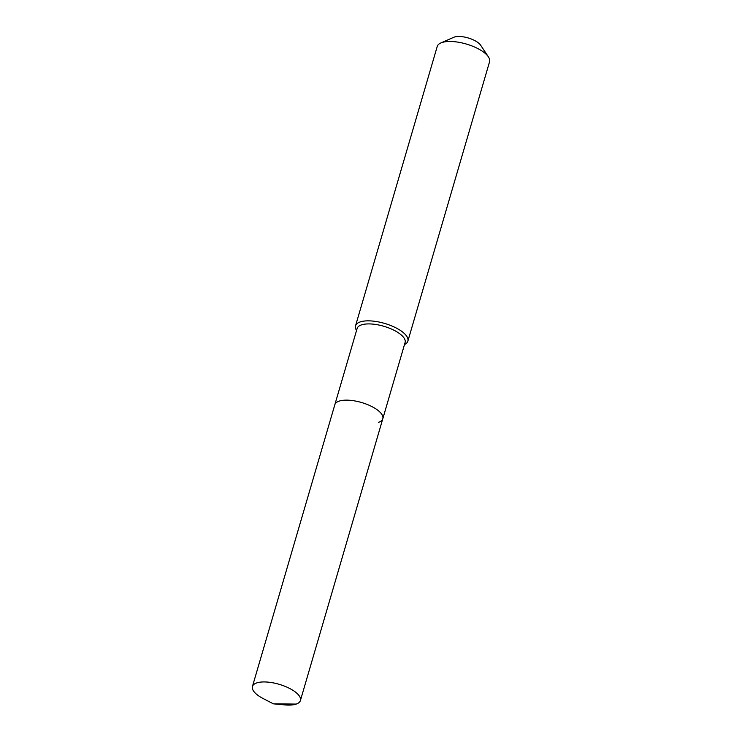<?xml version="1.0" encoding="UTF-8"?>
<svg xmlns="http://www.w3.org/2000/svg" width="742" height="742" viewBox="0 0 742 742"><rect width="100%" height="100%" fill="white"/><g stroke="black" fill="none" stroke-linecap="round" stroke-linejoin="round"><path stroke-width="1.11" d="M296.188 704.084A24.987 9.6 -163.7 0 0 300.408 700.522A24.987 9.6 -163.7 0 0 284.956 686.313A24.987 9.6 -163.7 0 0 256.658 682.946A24.987 9.6 -163.7 0 0 252.438 686.498A24.987 9.6 -163.7 0 0 263.206 698.574L273.399 703.833L296.188 704.084A24.987 9.6 -163.7 0 1 284.826 704.9L273.399 703.833M378.587 422.291A24.987 9.6 -163.7 0 0 382.807 418.729A24.987 9.6 -163.7 0 0 367.355 404.52A24.987 9.6 -163.7 0 0 339.057 401.153A24.987 9.6 -163.7 0 0 334.837 404.705L252.438 686.498M382.807 418.729L405.095 342.507A24.987 9.6 -163.7 0 0 389.652 328.289A24.987 9.6 -163.7 0 0 361.345 324.922A24.987 9.6 -163.7 0 0 357.134 328.474L334.837 404.705A24.987 9.6 -163.7 0 1 339.057 401.153A24.987 9.6 -163.7 0 1 367.355 404.52A24.987 9.6 -163.7 0 1 382.807 418.729L300.408 700.522M404.511 344.511A27.259 10.471 -163.7 0 0 407.868 341.125A27.259 10.471 -163.7 0 0 391.015 325.627A27.259 10.471 -163.7 0 0 360.139 321.945A27.259 10.471 -163.7 0 0 355.539 325.831A27.259 10.471 -163.7 0 0 356.54 330.487M407.868 341.125L489.562 61.753A27.259 10.471 -163.7 0 0 488.412 56.874A27.259 10.471 -163.7 0 0 467.247 44.316A27.259 10.471 -163.7 0 0 441.833 42.572A27.259 10.471 -163.7 0 0 440.831 42.962A27.259 10.471 -163.7 0 0 437.233 46.449L355.539 325.831M488.412 56.874L480.631 45.206A15.443 5.936 -163.7 0 0 468.638 38.092A15.443 5.936 -163.7 0 0 454.243 37.1A15.443 5.936 -163.7 0 0 453.668 37.323L440.831 42.962"/></g></svg>
